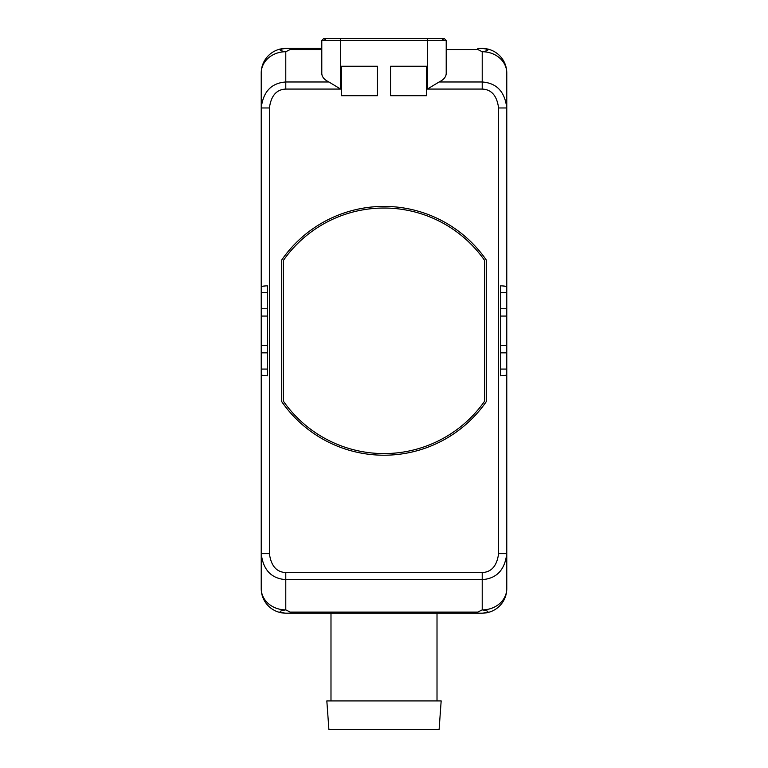 <?xml version="1.0" encoding="UTF-8"?>
<svg xmlns="http://www.w3.org/2000/svg" width="768" height="768" viewBox="0 0 768 768"><rect width="100%" height="100%" fill="white"/><g stroke="black" fill="none" stroke-linecap="round" stroke-linejoin="round"><path stroke-width="1.15" d="M377.453 95.693L341.443 95.693L341.443 66.23L377.453 66.23L377.453 95.693M390.547 66.23L426.557 66.23L426.557 95.693L390.547 95.693L390.547 66.23M486.307 401.587L486.307 260.026A124.406 124.406 0 0 0 281.693 260.026L281.693 401.587A124.406 124.406 0 0 0 486.307 401.587M427.382 89.069L427.382 38.4L340.618 38.4L340.618 40.435L321.792 40.435L321.792 73.478C321.936 76.934 324.307 79.766 328.906 81.984L340.618 89.069L285.782 89.069C276.49 89.462 271.037 95.77 269.414 107.971L269.414 553.642C271.037 565.843 276.49 572.15 285.782 572.544L482.218 572.544C491.51 572.15 496.963 565.843 498.586 553.642L498.586 107.971C496.963 95.77 491.51 89.462 482.218 89.069L427.382 89.069L439.094 81.984C443.693 79.766 446.064 76.934 446.208 73.478L446.208 40.435L340.618 40.435L340.618 89.069M285.782 89.069L285.782 81.984C271.325 83.04 263.146 91.709 261.226 107.971L261.226 72.989A24.557 24.557 0 0 1 285.782 48.432C278.218 49.363 278.218 50.458 285.782 51.725L290.17 49.526L321.792 49.526M506.774 80.16L506.774 72.989A24.557 21.264 180 0 0 482.218 51.725L477.83 49.526L477.83 48.432L482.218 48.432A24.557 24.557 0 0 1 506.774 72.989L506.774 107.971C504.854 91.709 496.675 83.04 482.218 81.984L482.218 51.725C489.782 50.458 489.782 49.363 482.218 48.432L477.83 48.432M290.17 48.432L321.792 48.432L285.782 48.432L290.17 48.432L290.17 49.526M261.226 581.453L261.226 588.624A24.557 21.264 0 0 0 285.782 609.888C278.218 611.146 278.218 612.25 285.782 613.181A24.557 24.557 0 0 1 261.226 588.624L261.226 553.642C263.146 569.904 271.325 578.573 285.782 579.629L482.218 579.629C496.675 578.573 504.854 569.904 506.774 553.642L506.774 345.542L500.554 345.542L500.554 285.821C504.432 285.984 506.506 286.33 506.774 286.867L506.774 107.971L498.586 107.971M269.414 107.971L261.226 107.971L261.226 286.867C261.494 286.33 263.568 285.984 267.446 285.821L267.446 375.792C263.568 375.629 261.494 375.283 261.226 374.746L261.226 553.642L269.414 553.642M261.226 374.746L261.226 369.072L267.446 369.072M267.446 345.542L261.226 345.542L261.226 474.662M261.226 286.867L261.226 345.542M267.446 292.541L261.226 292.541L261.226 186.95M261.226 80.16L261.226 72.989A24.557 21.264 0 0 1 285.782 51.725L285.782 81.984L328.906 81.984M261.226 554.755L261.226 501.36L261.226 554.755M498.586 553.642L506.774 553.642L506.774 588.624A24.557 24.557 0 0 1 482.218 613.181L285.782 613.181M506.774 345.542L506.774 286.867M506.774 186.95L506.774 292.541L500.554 292.541M500.554 369.072L506.774 369.072L506.774 474.662M506.774 581.453L506.774 588.624A24.557 21.264 180 0 1 482.218 609.888L477.83 612.086L290.17 612.086L290.17 613.181M506.774 160.253L506.774 106.858L506.774 160.253M506.774 374.746C506.506 375.283 504.432 375.629 500.554 375.792L500.554 345.542M506.774 316.07L500.554 316.07M285.782 572.544L285.782 609.888L290.17 612.086M482.218 613.181C489.782 612.25 489.782 611.146 482.218 609.888L482.218 572.544M477.83 613.181L477.83 612.086M267.446 316.07L261.226 316.07M437.011 700.915L437.011 613.181M330.989 700.915L330.989 613.181M441.168 700.915L326.832 700.915L328.906 729.6L439.094 729.6L441.168 700.915M484.675 401.078A122.774 122.774 0 0 1 283.325 401.078L283.325 260.534A122.774 122.774 0 0 1 484.675 260.534L484.675 401.078A122.774 122.774 0 0 1 283.325 401.078M283.325 260.534A122.774 122.774 0 0 1 484.675 260.534M446.208 49.526L477.83 49.526M439.094 81.984L482.218 81.984L482.218 89.069M506.774 308.765L500.554 308.765M506.774 352.848L500.554 352.848M261.226 352.848L267.446 352.848M261.226 308.765L267.446 308.765M442.166 40.07L444.173 38.4L446.208 40.435M427.382 38.4L444.173 38.4M325.834 40.07L323.827 38.4L340.618 38.4M321.792 40.435L323.827 38.4"/></g></svg>
